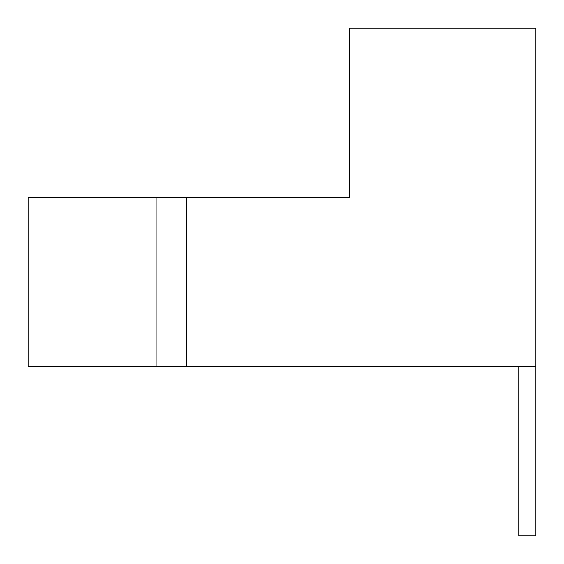<?xml version="1.0" encoding="UTF-8"?>
<svg xmlns="http://www.w3.org/2000/svg" width="564" height="564" viewBox="0 0 564 564"><rect width="100%" height="100%" fill="white"/><g stroke="black" fill="none" stroke-linecap="round" stroke-linejoin="round"><path stroke-width="0.85" d="M518.88 366.6L518.88 535.8L535.8 535.8L535.8 28.2L349.68 28.2L349.68 197.4L28.2 197.4L28.2 366.6L535.8 366.6M156.898 197.4L156.898 366.6M186.205 197.4L186.205 366.6"/></g></svg>
